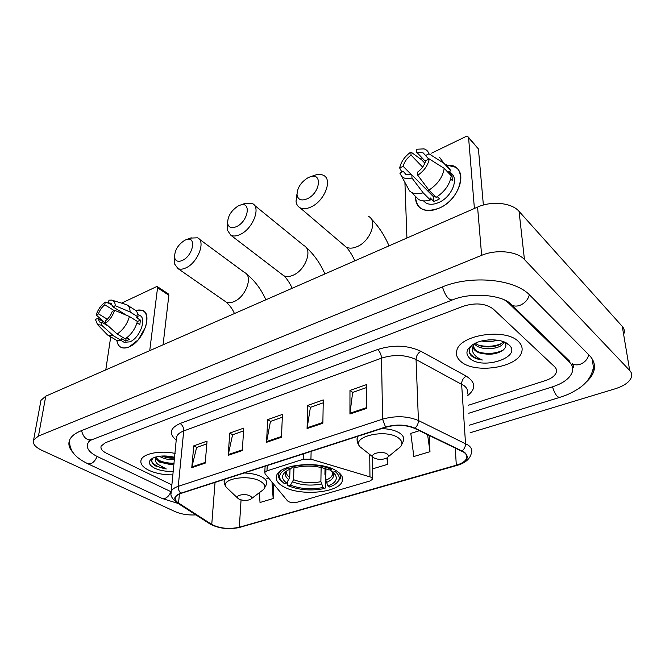 <?xml version="1.0" encoding="UTF-8"?>
<svg xmlns="http://www.w3.org/2000/svg" width="665" height="665" viewBox="0 0 665 665"><rect width="100%" height="100%" fill="white"/><g stroke="black" fill="none" stroke-linecap="round" stroke-linejoin="round"><path stroke-width="1" d="M371.502 477.337L310.937 459.183L303.473 459.191L266.981 470.845L264.795 472.374L265.077 473.754L287.588 500.928C289.782 502.64 292.908 503.089 296.972 502.283L369.906 481.011L372.533 479.265L371.502 477.337M336.149 470.687C320.513 460.479 279.832 463.879 276.665 475.433C275.21 479.573 277.513 483.339 283.581 486.722C299.957 496.306 338.618 492.956 342.201 481.377C343.572 477.578 341.552 474.02 336.149 470.687M518.376 341.486C505.591 327.903 460.089 334.728 456.872 350.314C455.65 354.478 456.988 358.211 460.87 361.511C474.544 374.245 518.052 367.679 521.734 351.893C522.815 348.136 521.692 344.661 518.376 341.486C505.591 327.903 460.089 334.728 456.872 350.314C455.65 354.478 456.988 358.211 460.87 361.511C474.544 374.245 518.052 367.679 521.734 351.893C522.815 348.136 521.692 344.661 518.376 341.486M175.136 453.439C160.423 450.197 143.199 453.522 141.146 459.831C139.941 463.58 142.468 467.046 148.727 470.221C155.677 473.43 163.748 474.976 172.942 474.877C163.748 474.976 155.677 473.43 148.727 470.221C142.468 467.046 139.941 463.58 141.146 459.831C143.199 453.522 160.423 450.197 175.136 453.439M463.937 452.3C466.448 454.153 467.329 456.173 466.572 458.368C465.342 461.252 461.926 463.53 456.306 465.201L239.342 527.237C228.976 529.415 219.782 528.484 211.753 524.427L178.544 503.023C175.735 501.161 174.72 499.249 175.485 497.27C176.217 495.666 178.095 494.361 181.121 493.363L385.85 427.238C396.224 424.395 405.775 424.76 414.511 428.335L463.937 452.3M464.403 452.158L414.927 428.152C405.974 424.486 396.174 424.112 385.534 427.021L180.78 493.197C173.789 495.924 172.917 499.224 178.145 503.097L211.37 524.494C219.6 528.65 229.026 529.614 239.641 527.378L456.572 465.384C467.287 461.718 469.897 457.312 464.403 452.158M468.21 405.309L545.333 380.621C551.443 378.568 555.109 375.791 556.331 372.292C556.896 370.239 556.297 368.36 554.519 366.656L493.222 309.009C485.558 303.373 475.583 302.45 463.314 306.233L105.361 442.74L101.155 446.065C100.315 448.617 102.078 451.011 106.458 453.231L171.919 484.91L106.458 453.231C102.078 451.011 100.315 448.617 101.155 446.065L105.361 442.74L463.314 306.233C475.583 302.45 485.558 303.373 493.222 309.009L554.519 366.656C556.297 368.36 556.896 370.239 556.331 372.292C555.109 375.791 551.443 378.568 545.333 380.621L468.21 405.309M191.769 467.686L193.781 445.841L207.056 441.136L205.202 463.131L191.769 467.686L191.894 466.938L205.261 462.399M307.072 428.576L307.687 405.459L323.265 399.931L322.866 423.214L307.072 428.576L307.147 427.795L322.874 422.45M349.94 414.037L349.973 390.463L366.457 384.619L366.656 408.368L349.94 414.037L349.99 413.239L366.648 407.579M228.17 455.342L229.766 433.09L243.747 428.127L242.318 450.538L228.17 455.342L228.278 454.586L242.368 449.798M266.549 442.316L267.679 419.64L282.425 414.411L281.486 437.254L266.549 442.316L266.64 441.552L281.511 436.498M259.367 492.657L260.023 502.499L273.174 498.567L273.805 484.295M372.417 468.9L387.687 464.336L387.545 457.495M419.424 430.696L410.795 433.405L413.846 456.514L429.972 451.693L429.241 435.409M267.679 419.64L270.58 421.386M282.309 417.246L270.456 421.427L266.64 441.552M229.766 433.09L232.7 434.744M243.573 430.912L232.575 434.794L228.278 454.586M349.973 390.463L352.766 392.4M366.482 387.562L352.658 392.441L349.99 413.239M307.687 405.459L310.547 407.288M323.215 402.824L310.422 407.337L307.147 427.795M193.781 445.841L196.749 447.42M206.823 443.871L196.616 447.47L191.894 466.938M387.687 464.336L386.914 457.944M429.972 451.693L427.595 434.619M273.174 498.567L271.985 482.092M266.831 478.617L268.635 478.052M90.016 440.546L87.672 443.58C86.151 448.26 89.401 452.599 97.423 456.597L171.088 491.751M468.758 413.248L552.283 386.914C563.421 383.248 570.113 378.202 572.365 371.793C573.346 368.202 572.316 364.877 569.257 361.843L508.758 303.207L504.735 300.106M470.105 432.765L615.275 388.759C624.393 385.833 629.813 381.876 631.526 376.889C632.124 374.553 631.517 372.408 629.697 370.455L524.444 259.533C517.054 251.195 496.206 249.109 481.635 255.335L38.462 436.057L33.599 440.014C32.402 443.638 35.104 447.055 41.72 450.255L175.319 511.701C181.254 514.236 188.12 515.308 195.909 514.91M624.144 333.132C624.701 330.696 624.078 328.46 622.29 326.424L519.057 211.362C511.834 202.758 491.643 200.639 477.57 207.089L45.76 396.165L40.964 400.338L40.59 402.317M586.106 382.192C590.171 378.56 592.781 374.744 593.928 370.738C595.416 365.201 593.878 360.056 589.298 355.293L529.938 295.318C515.059 279.017 471.327 274.745 442.125 287.022L81.088 430.779C75.054 433.231 71.23 436.315 69.617 440.014C67.963 444.178 69.143 448.393 73.167 452.665M503.771 341.785L503.571 342.65C501.884 349.15 481.152 351.419 474.793 344.304L474.278 343.738M472.491 344.786C468.758 348.443 468.26 352.009 470.995 355.476L471.535 355.975C474.07 358.061 477.678 359.408 482.358 360.006C478.16 358.393 475.192 356.141 473.438 353.265C472.034 350.796 472.059 348.152 473.513 345.351L473.472 345.459C472.923 347.379 473.522 349.117 475.276 350.663C477.628 352.591 481.036 353.689 485.5 353.955C480.945 353.306 477.512 351.885 475.201 349.674L473.289 346.39M473.513 345.351L474.17 343.797M497.146 340.139C492.25 341.868 487.104 342.151 481.701 340.987M490.529 339.798L488.26 339.931M503.081 341.527C500.329 347.313 482.241 349.341 475.392 343.182M508.883 344.786L508.808 344.728C502.532 338.61 483.97 338.153 474.02 343.88C466.281 348.66 464.885 353.497 469.831 358.385C482.624 370.48 523.014 356.922 508.883 344.786M485.5 353.955C498.384 355.792 510.504 347.546 504.17 342.226L508.808 344.728M482.358 360.006C475.492 358.601 471.161 355.991 469.349 352.176M503.106 350.172C495.832 353.597 487.827 354.287 479.083 352.226M500.911 343.78C493.929 346.565 486.564 347.047 478.8 345.202M469.099 348.435L469.606 347.088M447.138 165.211C468.775 163.307 462.649 198.644 439.058 208.187C424.262 213.182 416.415 209.251 415.509 196.391C415.334 202.11 417.329 206.241 421.502 208.793C426.248 211.354 432.1 211.146 439.058 208.187C457.595 200.655 467.985 173.681 455.168 167.148L447.138 165.211M474.403 208.478L468.592 137.763L467.936 136.608L465.525 136.732L431.61 153.141M420.13 158.694L421.984 157.796M406.922 238.028L404.91 182.243M468.443 137.19L478.418 148.935L483.372 205.036M425.475 161.437L416.747 152.31L423.065 152.817L428.817 159.151M444.212 168.361L429.266 158.935L425.658 160.672C424.561 165.086 421.893 168.893 417.637 172.085L417.778 175.277L428.925 190.115L436.082 197.372C444.802 191.661 449.856 184.479 451.236 175.818L444.212 168.361C442.79 177.073 437.695 184.321 428.925 190.115M450.313 172.775C459.631 177.522 452.133 197.015 438.734 202.509C433.655 204.695 429.382 204.845 425.908 202.966L423.522 200.897M437.279 196.616L439.49 198.86L436.631 200.389L433.755 201.462L430.213 197.904L430.321 199.99C425.683 201.387 421.785 201.212 418.626 199.467L415.226 196.108M435.035 196.308L433.489 196.749L411.843 174.845L411.976 178.029L423.14 192.784L430.321 199.99M423.14 192.784C418.485 194.222 414.578 194.072 411.419 192.335L409.574 190.963L399.84 173.083L403.331 171.404L406.623 174.712M424.869 163.183L421.552 159.725L410.904 152.019L411.037 155.103L422.641 167.123M429.266 158.935C427.969 165.369 424.137 170.814 417.778 175.277M411.976 178.029C407.653 179.226 404.278 178.727 401.86 176.541M411.627 174.895L403.148 166.325L399.673 168.004L401.893 172.102M399.673 168.004C401.003 161.736 404.752 156.408 410.904 152.019M411.843 174.845L405.783 174.321L403.331 171.404M403.148 166.325C404.262 161.994 406.889 158.253 411.037 155.103M450.687 178.835L452.341 180.581L451.992 175.518L448.534 171.836L450.887 170.739L443.896 163.266L428.992 153.815L425.401 155.552M446.581 164.845L450.887 170.739M439.598 157.372L443.896 163.266M416.747 152.31L416.606 149.218L424.071 148.894C426.539 149.692 428.177 151.329 428.992 153.815M427.928 191.121L428.426 189.45M451.992 175.518L451.227 175.868M433.489 196.749L433.755 201.462M238.245 205.951C231.029 210.639 227.497 216.516 227.654 223.573C228.752 227.671 231.753 228.669 236.665 226.549C248.461 221.154 251.52 200.838 240.057 205.186L238.245 205.951M244.412 203.656L252.309 203.515C261.245 207.114 252.941 228.785 240.298 234.404C236.574 236.175 233.44 236.474 230.888 235.285L227.214 229.965L227.621 223.365M286.632 483.023L284.404 483.704L280.921 480.479C277.895 475.691 280.397 471.543 288.435 468.035L290.281 469.074L287.928 470.172C281.204 474.278 280.771 478.559 286.632 483.023L289.716 477.553L290.015 469.182M325.027 468.493L324.936 474.469L325.692 475.799L325.509 487.761L324.753 488.467C311.569 491.069 299.408 490.18 288.269 485.807L287.347 484.968L287.463 481.842M280.281 471.144L278.859 473.38C278.053 475.425 278.361 477.445 279.774 479.457L282.143 481.892M288.435 468.035L288.095 467.304M293.182 465.932L293.431 466.456C307.28 463.605 319.923 464.552 331.361 469.299L331.852 468.592M288.269 485.807L290.497 485.126C300.447 488.983 311.295 489.781 323.049 487.512L324.753 488.467M331.361 469.299L328.992 470.022C318.801 465.874 307.562 465.026 295.268 467.495L293.431 466.456M323.049 487.512L320.879 481.693L321.137 467.445M293.997 466.772L293.564 479.681L290.497 485.126M292.824 466.007L292.184 467.47L290.281 469.074M332.367 473.58L332.891 473.339M333.04 473.272L333.664 472.965M336.473 483.222L340.106 478.95C340.929 476.822 340.513 474.694 338.867 472.574M335.858 470.521L335.152 471.527C341.029 476.414 340.522 480.978 333.614 485.226L329.674 487.021L327.961 486.049C335.601 482.923 337.978 479.066 335.085 474.486L332.783 472.25L335.152 471.527M325.966 468.808L325.792 480.213L327.961 486.049M332.783 472.25L330.015 469.714M308.086 177.688C300.829 182.202 297.147 187.954 297.022 194.945C298.07 199.899 301.544 201.154 307.446 198.702C320.306 192.875 322.675 172.152 310.156 176.832L308.086 177.688M314.204 175.419L315.002 175.144C318.369 174.089 321.212 174.172 323.547 175.394C332.866 179.517 324.545 200.98 311.154 206.898C306.748 208.968 303.049 209.267 300.056 207.788C297.754 206.524 296.407 204.371 296.033 201.312L296.964 193.972M374.046 457.944C378.144 459.831 382.383 459.864 386.756 458.035C388.859 456.705 388.975 455.342 387.097 453.954C382.458 450.637 369.782 453.53 373.082 457.113L374.046 457.944M184.712 240.298C177.688 244.969 174.338 250.813 174.646 257.804C175.701 261.328 178.32 262.185 182.501 260.372C193.424 255.443 196.79 235.493 186.142 239.691L184.712 240.298M190.431 238.095L197.505 237.812C206.067 241.004 197.904 262.633 186.009 267.829C182.85 269.325 180.182 269.583 177.987 268.602L174.596 264.005L174.646 258.328M239.092 499.199C243.091 500.753 246.873 500.828 250.447 499.415C252.251 498.285 252.093 497.104 249.974 495.874C245.402 493.314 235.202 495.101 237.588 498.019L239.092 499.199M135.677 310.422C145.303 308.402 148.636 313.847 145.677 326.773L138.312 339.732L129.251 346.856C122.235 349.491 118.104 347.363 116.874 340.48C117.331 344.013 118.811 346.349 121.329 347.487C123.549 348.402 126.192 348.194 129.251 346.856C143.224 341.369 153.058 313.805 142.534 310.314L135.677 310.422M149.733 350.638L157.555 287.77L157.04 286.407L121.595 303.124M105.777 369.89L110.722 336.864M157.239 286.54L168.328 293.905L168.852 295.26L163.075 344.803M112.718 305.584L108.52 302.982L110.814 303.174L112.925 306.848L126.649 315.343M129.451 316.523L114.571 310.272L112.235 311.395C110.889 315.177 108.752 318.236 105.802 320.572L105.369 323.406L117.173 334.029L125.228 338.842C131.188 334.736 135.253 328.942 137.422 321.461L129.451 316.523C127.239 324.038 123.15 329.873 117.173 334.029M137.771 314.254L139.525 315.351C147.165 317.903 140.049 337.837 129.941 341.835L124.147 342.309L123.125 341.694M126.791 337.762L129.476 339.374L125.718 341.07L121.737 338.701L121.471 340.555L116.766 340.43L115.602 339.74M124.139 342.3L121.279 340.605M108.511 326.241L102.044 322.367L101.604 325.185L113.407 335.775L121.471 340.555M113.407 335.775L108.711 335.675L106.45 333.805M114.571 310.272C112.784 315.8 109.717 320.181 105.369 323.406M101.604 325.185L97.522 324.62L95.461 319.466L97.73 318.377L105.436 322.999M107.348 319.233L98.453 313.855L96.184 314.952L104.621 322.508M96.184 314.952C97.963 309.541 100.98 305.243 105.228 302.051L104.796 304.803L114.064 310.522M109.251 303.431L105.228 302.051M102.044 322.367L99.883 322.168L97.73 318.377M98.453 313.855C99.792 310.139 101.903 307.122 104.796 304.803M137.023 322.882L139.825 324.611L140.423 320.106L136.491 317.662L138.029 316.939L130.091 311.985L115.253 305.717L112.925 306.848M127.738 305.418L134.388 309.599C136.774 310.738 137.988 313.19 138.029 316.939M112.418 300.322L126.5 304.637C128.869 305.767 130.066 308.219 130.091 311.985M108.52 302.982L108.944 300.223L111.645 300.081C113.931 300.63 115.136 302.509 115.253 305.717M140.423 320.106L137.414 321.503M126.109 338.261L125.718 341.07M174.504 459.623C169.168 460.022 164.197 458.958 159.592 456.431L159.342 456.273M153.241 457.894C150.739 460.529 151.437 463.197 155.327 465.891L166.292 468.95L157.505 464.037C155.677 462.275 154.978 460.396 155.394 458.401L158.985 461.934L168.511 464.153L159.874 461.535L155.61 457.038M155.394 458.401L155.452 457.079M174.662 458.077C170.514 458.468 166.275 457.778 161.944 456.024M174.737 457.329C166.117 455.301 158.802 455.558 152.809 458.102C147.647 461.269 148.245 464.627 154.596 468.177C160.074 470.679 166.308 471.701 173.316 471.252M168.511 464.153L172.784 464.328M166.292 468.95C158.727 467.57 153.889 465.026 151.761 461.319M174.139 463.206C167.888 463.389 162.169 462.133 156.998 459.44M173.798 457.088L164.504 455.957M174.055 463.979L160.573 461.884M174.687 457.819L162.052 456.015M369.956 476.68L369.732 454.594M303.473 459.191L303.622 453.796M310.937 459.183L311.12 451.377M266.981 470.845L267.239 465.55M456.306 465.201L455.276 447.911M180.78 493.197C178.952 491.369 178.104 489.091 178.245 486.348L382.599 419.15C395.575 415.542 407.52 415.999 418.426 420.529L468.235 445.143C471.327 447.47 472.408 450.006 471.477 452.749C470.23 458.759 465.517 462.948 457.354 465.309L456.572 465.384M467.429 393.954C468.31 391.003 467.246 388.285 464.245 385.791L416.057 359.532C405.525 354.703 394.013 354.246 381.51 358.144L183.715 430.962C180.074 432.333 177.796 434.104 176.89 436.282L176.624 438.9M462.167 450.862C464.444 448.925 465.567 446.481 465.525 443.538L461.618 384.071C461.693 380.538 463.231 377.895 466.24 376.141C475.783 382.292 476.215 388.801 467.545 395.683M176.483 440.255L176.292 440.122C168.569 433.696 169.849 428.152 180.132 423.489L377.604 349.524C379.923 351.627 381.22 354.503 381.51 358.144L382.599 419.15L385.534 427.021M171.021 493.688L171.262 491.26C172.177 489.249 174.504 487.611 178.245 486.348L183.715 430.962C183.781 427.653 182.584 425.168 180.132 423.489M178.145 503.097L176.433 502.366M377.604 349.524C393.256 344.561 407.662 345.143 420.829 351.261C417.811 353.148 416.215 355.908 416.057 359.532L418.426 420.529C418.393 423.563 417.229 426.107 414.927 428.152M211.37 524.494L209.708 523.787M239.641 527.378L457.046 465.4M420.829 351.261L466.24 376.141M178.544 503.023L179.425 494.004M211.753 524.427L215.036 482.408M239.342 527.237L241.054 499.922M161.778 498.285L164.82 498.476C167.497 497.428 169.525 495.159 170.888 491.651M87.697 463.713L90.714 463.796C93.433 462.616 95.569 460.163 97.107 456.448M81.546 430.596C83.399 437.736 86.974 440.737 92.277 439.598L452.084 300.081M442.449 286.889C445.276 295.9 448.642 300.231 452.557 299.89C471.859 291.652 504.186 295.085 511.884 305.119L509.598 303.041M529.365 294.753C528.06 299.691 524.909 303.215 519.922 305.335C516.863 306.407 514.186 306.332 511.884 305.119L569.839 361.378M588.741 354.728C587.644 359.333 584.735 362.533 580.021 364.32C577.12 365.201 574.552 365.019 572.307 363.78C573.82 366.349 573.937 367.787 572.656 368.086M593.429 367.354C591.842 375.933 586.962 382.974 578.799 388.46C569.307 394.453 565.516 395.376 559.822 397.354C557.204 397.446 554.768 393.946 552.515 386.847M45.76 396.165L38.462 436.057M477.57 207.089L481.635 255.335M519.057 211.362L524.444 259.533M622.29 326.424L629.697 370.455M508.675 302.367L508.758 303.207M569.107 360.671L569.257 361.843M478.418 148.935L468.592 137.763M281.719 274.188L283.697 275.701C286.291 276.964 289.416 276.806 293.066 275.235C305.493 270.281 312.991 249.508 303.938 245.609L254.313 205.161M286.573 471.344C286.058 473.538 287.105 475.608 289.716 477.553M292.783 481.892C301.544 485.242 311.079 485.949 321.394 483.995M287.297 470.529C284.396 473.68 284.944 476.763 288.926 479.773M293.564 479.681C301.927 482.873 311.037 483.546 320.879 481.693M326.316 482.524C332.949 479.706 334.977 476.273 332.392 472.225L331.128 470.87M325.792 480.213C329.3 478.792 331.486 477.038 332.35 474.96L332.583 472.541M343.697 245.011L346.116 247.072C349.142 248.635 352.807 248.486 357.13 246.632C370.239 241.362 377.853 220.755 368.485 216.349M388.052 456.955L397.221 449.34C403.073 445.641 403.464 441.834 398.401 437.902C385.65 428.401 350.571 436.814 360.014 446.797L363.655 449.673M400.995 446.124L403.447 440.804C404.37 438.085 403.19 435.558 399.906 433.239C395.492 430.38 389.399 428.834 381.619 428.601M357.895 436.265L357.188 437.603L357.188 441.227M224.504 300.913L226.1 302.018C228.336 303.057 231.013 302.899 234.13 301.544C245.892 296.889 253.332 276.033 244.62 272.584L199.134 239.018M251.312 498.758L261.353 491.161C266.374 488.019 266.008 484.71 260.273 481.227C247.721 473.912 219.442 479.124 226.3 487.295L228.577 489.465M263.864 489.216L266.557 484.27C267.471 481.66 265.892 479.207 261.819 476.921C257.147 474.519 251.262 473.214 244.163 472.998M224.404 479.382L224.155 481.959M168.852 295.26L157.555 287.77M342.226 476.913L342.201 481.377M264.795 472.374L265.102 466.24M372.525 478.393L372.275 456.572M466.572 458.368L466.34 454.902M176.699 438.202C176.001 436.681 175.967 436.024 176.591 436.232L171.262 491.26C169.899 494.96 171.819 498.8 177.048 502.765L210.29 524.161C219.059 528.683 229.034 529.739 240.223 527.337M542.665 402.633L469.573 425.135M178.145 503.471L162.21 498.492L88.121 463.912C79.093 459.291 69.517 453.754 69.451 440.421M559.498 397.454L543.006 402.533M88.636 441.136L91.546 439.873M40.964 400.338L33.599 440.014M592.199 358.942L593.928 370.738M503.48 341.677L503.571 342.65M423.065 152.817L425.151 155.02M423.846 200.913L425.908 202.966M411.419 192.335L418.626 199.467M324.894 273.947C320.222 263.224 313.93 254.354 306.025 247.322M227.654 223.573L227.214 229.965M292.234 288.244C289.317 282.226 286.465 278.045 283.697 275.701L230.888 235.285M278.901 472.3L278.859 473.38M280.921 480.479L279.774 479.457M332.384 471.917L332.35 474.96C332.882 475.334 332.891 474.419 332.392 472.225L335.085 474.486M240.057 205.186L245.136 203.399M389.025 245.867C384.42 235.127 378.418 226.058 371.012 218.669M297.022 194.945L296.033 201.312M354.886 260.813C351.793 254.304 348.867 249.724 346.116 247.072L300.056 207.788M357.188 436.498L357.188 437.603C356.681 441.086 357.62 444.145 360.014 446.797L373.082 457.113M310.156 176.832L315.002 175.144M265.867 299.79C261.154 289.15 254.637 280.505 246.324 273.847M174.646 257.804L174.596 264.005M234.437 313.548C232.675 309.3 229.891 305.459 226.1 302.018L177.987 268.602M224.338 479.407L224.329 479.556C223.706 482.009 224.363 484.586 226.3 487.295L237.588 498.019M186.142 239.691L191.221 237.796M110.814 303.174L111.545 303.631M108.711 335.675L116.766 340.43M97.522 324.62L107.713 335.11"/></g></svg>
